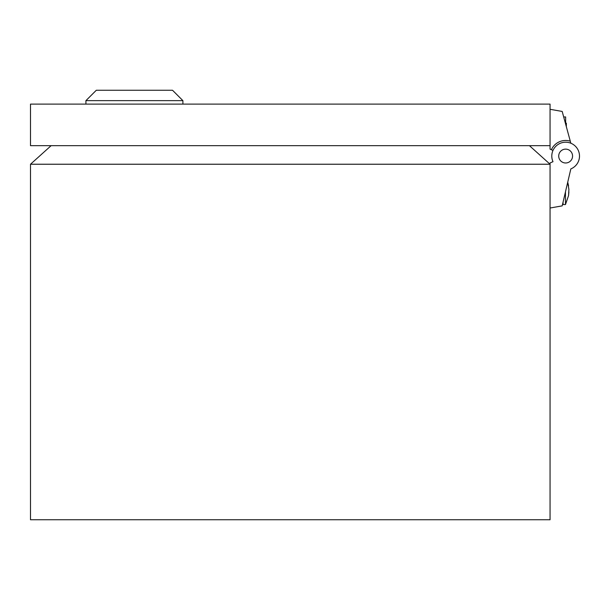 <?xml version="1.0" encoding="UTF-8"?>
<svg xmlns="http://www.w3.org/2000/svg" width="610" height="610" viewBox="0 0 610 610"><rect width="100%" height="100%" fill="white"/><g stroke="black" fill="none" stroke-linecap="round" stroke-linejoin="round"><path stroke-width="0.91" d="M550.06 145.668L550.06 104.104L30.5 104.104L30.5 145.668L550.06 145.668L550.06 149.13L552.988 150.434M568.573 185.859L567.727 182.199L568.901 189.42L568.55 195.535L568.901 191.975M565.645 123.151L566.339 123.151L566.339 126.689M570.373 170.914L570.838 168.901A13.855 13.855 0 0 0 565.645 142.206A13.855 13.855 0 0 0 552.988 161.688L551.402 162.39M558.714 156.061A6.931 6.931 0 0 0 565.645 162.984A6.931 6.931 0 0 0 572.569 156.061A6.931 6.931 0 0 0 565.645 149.13A6.931 6.931 0 0 0 558.714 156.061M551.791 156.061A13.855 13.855 0 0 0 552.988 161.688L550.06 162.984L550.06 164.235L529.442 145.668M550.06 208.018L562.184 205.875L570.838 168.901A13.855 13.855 0 0 0 579.5 156.061M570.838 143.213L562.184 111.439L550.06 109.297M570.289 141.177A15.585 15.585 0 0 0 551.402 149.732M563.686 116.952L565.645 116.952L565.645 124.15M565.645 122.648L565.234 122.648M565.47 191.83L565.47 204.548L568.573 195.535L565.47 204.548L563.045 204.548L563.045 202.185M85.918 100.642L96.311 90.249L172.516 90.249L182.901 100.642L85.918 100.642L85.918 104.104M30.5 164.235L550.06 164.235L550.06 519.75L30.5 519.75L30.5 164.235L51.118 145.668M562.595 204.098L563.045 204.548M182.901 100.642L182.901 104.104"/></g></svg>
